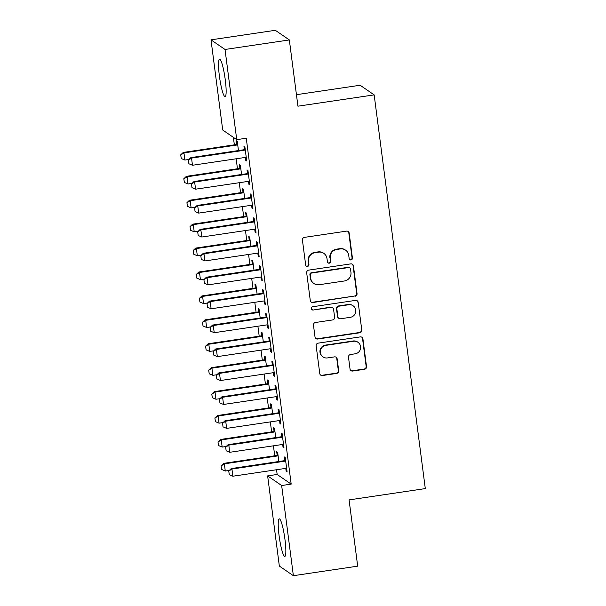 <?xml version="1.0" encoding="UTF-8"?>
<svg xmlns="http://www.w3.org/2000/svg" width="606" height="606" viewBox="0 0 606 606"><rect width="100%" height="100%" fill="white"/><g stroke="black" fill="none" stroke-linecap="round" stroke-linejoin="round"><path stroke-width="0.91" d="M351.003 259.959A1.674 1.644 124.5 0 0 352.427 258.073L349.185 233.128A2.386 2.341 124.5 0 0 346.541 231.128L304.454 237.37A2.386 2.341 124.5 0 0 302.424 240.067L305.666 265.011A1.674 1.644 124.5 0 0 307.515 266.413A1.674 1.644 124.5 0 0 308.939 264.527L308.515 261.3A7.636 7.499 124.5 0 1 315.022 252.672L318.529 252.157A7.636 7.499 124.5 0 1 326.99 258.557L327.407 261.784A1.674 1.644 124.5 0 0 329.255 263.186A1.674 1.644 124.5 0 0 330.679 261.3L330.262 258.073A7.636 7.499 124.5 0 1 336.769 249.445L340.277 248.93A7.636 7.499 124.5 0 1 348.73 255.331L349.154 258.557A1.674 1.644 124.5 0 0 351.003 259.959M349.662 259.55A1.674 1.644 124.5 0 0 352.048 257.815L348.806 232.871A2.386 2.341 124.5 0 0 348.003 231.386M306.174 266.004A1.674 1.644 124.5 0 0 308.56 264.261L308.515 261.3M327.922 262.777A1.674 1.644 124.5 0 0 330.3 261.042L330.262 258.073M279.078 535.606A18.968 2.651 81.6 0 1 279.252 518.872A18.968 2.651 81.6 0 1 284.994 539.666A18.968 2.651 81.6 0 1 284.82 556.399A18.968 2.651 81.6 0 1 279.078 535.606M219.372 75.879A18.968 2.651 81.6 0 1 219.546 59.146A18.968 2.651 81.6 0 1 225.288 79.939A18.968 2.651 81.6 0 1 225.114 96.672A18.968 2.651 81.6 0 1 219.372 75.879M350.041 369.046A2.386 2.341 124.5 0 0 352.684 371.046L364.486 369.296A2.386 2.341 124.5 0 0 366.524 366.6L362.926 338.898A2.386 2.341 124.5 0 0 360.282 336.898L318.195 343.14A2.386 2.341 124.5 0 0 316.158 345.837L319.763 373.538A2.386 2.341 124.5 0 0 322.4 375.538L336.663 373.425A2.386 2.341 124.5 0 0 338.701 370.728L337.156 358.873A2.386 2.341 124.5 0 0 334.512 356.873L327.445 357.919A6.386 6.272 124.5 0 1 320.498 350.238A6.386 6.272 124.5 0 1 325.808 345.359L353.518 341.254A6.386 6.272 124.5 0 1 360.456 348.935A6.386 6.272 124.5 0 1 355.146 353.813L350.533 354.495A2.386 2.341 124.5 0 0 348.495 357.192L350.041 369.046M276.541 469.733L277.162 474.475L291.183 484.111L246.263 138.236L236.734 139.653L222.713 130.017L211.002 39.844L225.023 49.472L236.734 139.653M291.183 484.111L281.654 485.527L293.372 575.7L279.343 566.065L267.632 475.892L281.654 485.527M211.002 39.844L275.313 30.3L289.335 39.935L297.94 106.186L374.167 94.884L425.298 488.595L349.079 499.905L357.684 566.155L293.372 575.7M289.335 39.935L225.023 49.472M355.002 296.281A2.386 2.341 124.5 0 0 357.04 293.584L353.442 265.882A2.386 2.341 124.5 0 0 350.798 263.875L308.712 270.125A2.386 2.341 124.5 0 0 306.681 272.814L310.28 300.523A2.386 2.341 124.5 0 0 312.916 302.523L354.624 296.016A2.386 2.341 124.5 0 0 356.661 293.327L353.063 265.617A2.386 2.341 124.5 0 0 352.26 264.14M358.184 302.386L361.782 330.096A2.386 2.341 124.5 0 1 359.744 332.785L317.658 339.034A2.386 2.341 124.5 0 1 315.022 337.034L313.476 325.172A2.386 2.341 124.5 0 1 315.514 322.483L332.58 319.945A2.386 2.341 124.5 0 0 334.61 317.256L333.588 309.386A2.386 2.341 124.5 0 0 330.944 307.386L313.181 310.022A1.674 1.644 124.5 0 1 311.363 308.015A1.674 1.644 124.5 0 1 312.749 306.734L355.54 300.387A2.386 2.341 124.5 0 1 358.184 302.386L361.782 330.096M374.167 94.884L360.138 85.249L296.448 94.695M282.676 444.501L283.047 447.364L283.994 448.016L282.131 433.669L281.184 433.017L281.631 436.471M275.738 437.593L274.548 428.457L273.601 427.806L274.048 431.267M276.465 396.665L276.836 399.528L277.783 400.18L275.919 385.825L274.972 385.174L275.419 388.635M269.519 389.756L268.337 380.621L267.39 379.97L267.837 383.424M270.246 348.829L270.617 351.692L271.571 352.344L269.7 337.989L268.753 337.337L269.208 340.792M263.307 341.913L262.125 332.785L261.178 332.133L261.625 335.588M264.034 300.985L264.405 303.848L265.352 304.5L263.489 290.153L262.542 289.501L262.989 292.956M257.095 294.077L255.906 284.941L254.959 284.29L255.414 287.752M257.823 253.149L258.194 256.012L259.141 256.664L257.277 242.309L256.33 241.658L256.777 245.119M250.884 246.241L249.695 237.105L248.748 236.454L249.195 239.908M251.611 205.313L251.982 208.176L252.929 208.828L251.066 194.473L250.119 193.822L250.566 197.276M244.672 198.397L243.483 189.269L242.536 188.617L242.983 192.072M245.392 157.469L245.771 160.332L246.718 160.984L244.854 146.637L243.907 145.985L244.354 149.44M238.453 150.561L237.272 141.425L236.325 140.774L236.772 144.236M233.371 137.342L234.348 144.834M236.158 158.787L237.454 168.756M239.264 182.701L240.559 192.678M242.37 206.623L243.665 216.592M245.475 230.545L246.771 240.514M248.581 254.459L249.877 264.436M251.695 278.381L252.99 288.358M254.8 302.303L256.096 312.272M257.906 326.217L259.201 336.194M261.012 350.139L262.307 360.115M264.118 374.061L265.413 384.03M267.223 397.975L268.519 407.952M270.329 421.897L271.624 431.873M273.435 445.819L274.73 455.788M241.559 174.483L240.377 165.347L239.431 164.696L239.878 168.15M248.505 181.391L248.877 184.254L249.823 184.906L247.96 170.551L247.013 169.9L247.46 173.361M247.778 222.319L246.589 213.183L245.642 212.532L246.089 215.994M254.717 229.227L255.088 232.09L256.035 232.742L254.172 218.395L253.225 217.743L253.672 221.198M253.99 270.155L252.8 261.027L251.854 260.375L252.301 263.83M260.928 277.071L261.3 279.934L262.246 280.586L260.383 266.231L259.436 265.579L259.883 269.034M260.201 317.998L259.02 308.863L258.065 308.212L258.52 311.666M267.14 324.907L267.511 327.77L268.458 328.422L266.595 314.067L265.648 313.416L266.102 316.877M266.413 365.835L265.231 356.699L264.284 356.048L264.731 359.51M273.351 372.743L273.73 375.606L274.677 376.258L272.814 361.911L271.867 361.259L272.314 364.714M272.632 413.671L271.443 404.543L270.496 403.891L270.943 407.346M279.571 420.587L279.942 423.45L280.889 424.102L279.025 409.747L278.078 409.095L278.525 412.557M278.843 461.514L277.654 452.379L276.707 451.728L277.154 455.182M285.782 468.423L286.153 471.286L287.1 471.938L285.237 457.583L284.29 456.932L284.737 460.393M277.162 474.475L267.632 475.892M245.771 160.332L246.612 160.211M248.877 184.254L249.717 184.126M251.982 208.176L252.831 208.047M255.088 232.09L255.937 231.969M258.194 256.012L259.042 255.883M261.3 279.934L262.148 279.805M264.405 303.848L265.254 303.727M267.511 327.77L268.36 327.641M270.617 351.692L271.465 351.563M273.73 375.606L274.571 375.485M276.836 399.528L277.677 399.399M279.942 423.45L280.79 423.321M283.047 447.364L283.896 447.243M286.153 471.286L287.002 471.157M345.579 250.142L345.2 249.884A7.636 7.499 124.5 0 0 339.898 248.665L340.277 248.93M329.884 257.808A7.636 7.499 124.5 0 1 336.391 249.187L339.898 248.665M323.831 253.369L323.452 253.111A7.636 7.499 124.5 0 0 318.15 251.891L318.529 252.157M308.136 261.034A7.636 7.499 124.5 0 1 314.643 252.414L318.15 251.891M311.083 302A2.386 2.341 124.5 0 0 312.537 302.265L354.624 296.016M350.503 268.95A1.674 1.644 124.5 0 0 348.655 267.549L311.711 273.026A1.674 1.644 124.5 0 0 310.287 274.912L310.726 278.321A7.636 7.499 124.5 0 0 319.188 284.722L344.435 280.972A7.636 7.499 124.5 0 0 350.942 272.352L350.503 268.95M349.813 267.814L349.435 267.557A1.674 1.644 124.5 0 0 348.276 267.284L348.655 267.549M313.885 283.502L313.507 283.244A7.636 7.499 124.5 0 1 310.348 278.056L309.908 274.654A1.674 1.644 124.5 0 1 311.332 272.768L348.276 267.284M315.824 338.512A2.386 2.341 124.5 0 0 317.279 338.769L359.366 332.527A2.386 2.341 124.5 0 0 361.403 329.831M332.603 307.765L332.224 307.507A2.386 2.341 124.5 0 0 330.565 307.128L313.181 310.022M311.84 309.613A1.674 1.644 124.5 0 0 312.802 309.764M350.291 317.317A6.386 6.272 124.5 0 0 353.086 305.772A6.386 6.272 124.5 0 0 348.662 304.757L338.898 306.204A2.386 2.341 124.5 0 0 336.868 308.901L337.883 316.764A2.386 2.341 124.5 0 0 340.527 318.771L350.291 317.317M353.086 305.772L352.707 305.515A6.386 6.272 124.5 0 0 348.283 304.5L348.662 304.757M338.875 318.385L338.496 318.127A2.386 2.341 124.5 0 1 337.504 316.506L336.481 308.643A2.386 2.341 124.5 0 1 338.519 305.947L348.283 304.5M357.805 302.129A2.386 2.341 124.5 0 0 357.002 300.644M357.949 342.269L357.57 342.004A6.386 6.272 124.5 0 0 353.139 340.989L353.518 341.254M323.013 356.904L322.634 356.646A6.386 6.272 124.5 0 1 325.43 345.102L353.139 340.989M320.566 375.023A2.386 2.341 124.5 0 0 322.021 375.281L336.285 373.167A2.386 2.341 124.5 0 0 338.322 370.471L336.777 358.616A2.386 2.341 124.5 0 0 335.974 357.131M350.844 370.531A2.386 2.341 124.5 0 0 352.298 370.789L364.108 369.039A2.386 2.341 124.5 0 0 366.145 366.342L362.547 338.64A2.386 2.341 124.5 0 0 361.737 337.156M237.582 143.834L236.393 144.417A2.432 2.386 -55.5 0 1 235.681 144.637L183.277 152.417L183.959 152.886L184.891 160.06L188.921 159.461M180.702 154.863L181.277 158.53L180.702 154.863L183.277 152.417M237.681 144.592L237.075 144.887A2.432 2.386 -55.5 0 1 236.363 145.107L183.959 152.886L180.815 154.939M184.891 160.06L181.277 158.53M188.398 160.151L188.86 163.734L188.398 160.151L191.541 158.09L190.86 157.621L243.264 149.849A2.432 2.386 124.5 0 0 243.968 149.629L245.165 149.046M246.278 157.605L245.612 157.499A2.432 2.386 124.5 0 0 244.877 157.492L192.473 165.264L191.541 158.09L243.945 150.318A2.432 2.386 124.5 0 0 244.65 150.099L245.263 149.796M188.86 163.734L192.473 165.264M190.86 157.621L188.284 160.067M240.688 167.756L239.499 168.339A2.432 2.386 -55.5 0 1 238.787 168.559L186.383 176.331L187.065 176.8L187.996 183.974L192.026 183.383M183.807 178.785L184.383 182.451L183.807 178.785L186.383 176.331M240.787 168.513L240.181 168.809A2.432 2.386 -55.5 0 1 239.468 169.029L187.065 176.8L183.921 178.861M187.996 183.974L184.383 182.451M243.794 191.678L242.605 192.261A2.432 2.386 -55.5 0 1 241.892 192.481L189.489 200.253L190.178 200.722L191.11 207.896L195.132 207.297M186.913 202.699L187.489 206.366L186.913 202.699L189.489 200.253M243.892 192.428L243.286 192.731A2.432 2.386 -55.5 0 1 242.574 192.95L190.178 200.722L187.027 202.783M191.11 207.896L187.489 206.366M191.504 184.065L191.966 187.655L191.504 184.065L194.647 182.012L193.965 181.542L246.369 173.763A2.432 2.386 124.5 0 0 247.074 173.543L248.271 172.968M249.384 181.527L248.718 181.414A2.432 2.386 124.5 0 0 247.983 181.414L195.579 189.186L194.647 182.012L247.051 174.233A2.432 2.386 124.5 0 0 247.763 174.013L248.369 173.717M191.966 187.655L195.579 189.186M193.965 181.542L191.39 183.989M194.609 207.987L195.071 211.577L194.609 207.987L197.753 205.926L197.071 205.457L249.475 197.685A2.432 2.386 124.5 0 0 250.187 197.465L251.376 196.882M252.49 205.442L251.831 205.336A2.432 2.386 124.5 0 0 251.089 205.328L198.685 213.107L197.753 205.926L250.157 198.154A2.432 2.386 124.5 0 0 250.869 197.935L251.475 197.639M195.071 211.577L198.685 213.107M197.071 205.457L194.496 207.911M246.9 215.592L245.71 216.175A2.432 2.386 -55.5 0 1 245.006 216.395L192.602 224.175L193.284 224.644L194.215 231.818L198.245 231.219M190.019 226.621L190.602 230.288L190.019 226.621L192.602 224.175M246.998 216.35L246.392 216.645A2.432 2.386 -55.5 0 1 245.688 216.865L193.284 224.644L190.132 226.697M194.215 231.818L190.602 230.288M250.013 239.514L248.816 240.097A2.432 2.386 -55.5 0 1 248.112 240.317L195.708 248.089L196.389 248.558L197.321 255.74L201.351 255.141M193.125 250.543L193.708 254.209L193.125 250.543L195.708 248.089M250.104 240.271L249.498 240.567A2.432 2.386 -55.5 0 1 248.793 240.787L196.389 248.558L193.238 250.619M197.321 255.74L193.708 254.209M197.715 231.909L198.177 235.492L197.715 231.909L200.859 229.848L200.177 229.379L252.581 221.607A2.432 2.386 124.5 0 0 253.293 221.387L254.482 220.804M255.596 229.363L254.937 229.257A2.432 2.386 124.5 0 0 254.194 229.25L201.798 237.022L200.859 229.848L253.263 222.076A2.432 2.386 124.5 0 0 253.975 221.857L254.581 221.554M198.177 235.492L201.798 237.022M200.177 229.379L197.601 231.825M200.821 255.823L201.29 259.413L200.821 255.823L203.972 253.77L203.29 253.3L255.687 245.521A2.432 2.386 124.5 0 0 256.399 245.301L257.588 244.726M258.701 253.285L258.042 253.172A2.432 2.386 124.5 0 0 257.308 253.172L204.904 260.944L203.972 253.77L256.376 245.991A2.432 2.386 124.5 0 0 257.08 245.771L257.686 245.475M201.29 259.413L204.904 260.944M203.29 253.3L200.707 255.747M253.119 263.436L251.922 264.019A2.432 2.386 -55.5 0 1 251.217 264.239L198.813 272.011L199.495 272.48L200.427 279.654L204.457 279.055M196.23 274.457L196.814 278.124L196.23 274.457L198.813 272.011M253.217 264.186L252.604 264.489A2.432 2.386 -55.5 0 1 251.899 264.708L199.495 272.48L196.344 274.541M200.427 279.654L196.814 278.124M203.927 279.745L204.396 283.335L203.927 279.745L207.078 277.684L206.396 277.215L258.8 269.443A2.432 2.386 124.5 0 0 259.504 269.223L260.694 268.64M261.807 277.2L261.148 277.094A2.432 2.386 124.5 0 0 260.413 277.086L208.01 284.865L207.078 277.684L259.482 269.912A2.432 2.386 124.5 0 0 260.186 269.693L260.792 269.397M204.396 283.335L208.01 284.865M206.396 277.215L203.813 279.669M256.224 287.35L255.028 287.933A2.432 2.386 -55.5 0 1 254.323 288.153L201.919 295.933L202.601 296.402L203.533 303.576L207.563 302.977M199.336 298.379L199.919 302.046L199.336 298.379L201.919 295.933M256.323 288.108L255.709 288.403A2.432 2.386 -55.5 0 1 255.005 288.623L202.601 296.402L199.45 298.455M203.533 303.576L199.919 302.046M207.032 303.667L207.502 307.25L207.032 303.667L210.184 301.606L209.502 301.137L261.906 293.365A2.432 2.386 124.5 0 0 262.61 293.145L263.807 292.562M264.913 301.121L264.254 301.015A2.432 2.386 124.5 0 0 263.519 301.008L211.115 308.78L210.184 301.606L262.587 293.834A2.432 2.386 124.5 0 0 263.292 293.615L263.905 293.312M207.502 307.25L211.115 308.78M209.502 301.137L206.919 303.583M259.33 311.272L258.133 311.855A2.432 2.386 -55.5 0 1 257.429 312.075L205.025 319.847L205.707 320.316L206.638 327.498L210.668 326.899M202.449 322.301L203.025 325.967L202.449 322.301L205.025 319.847M259.429 312.029L258.815 312.325A2.432 2.386 -55.5 0 1 258.111 312.544L205.707 320.316L202.563 322.377M206.638 327.498L203.025 325.967M210.138 327.581L210.608 331.171L210.138 327.581L213.289 325.528L212.608 325.058L265.011 317.279A2.432 2.386 124.5 0 0 265.716 317.059L266.913 316.483M268.019 325.043L267.36 324.93A2.432 2.386 124.5 0 0 266.625 324.93L214.221 332.702L213.289 325.528L265.693 317.749A2.432 2.386 124.5 0 0 266.398 317.529L267.011 317.233M210.608 331.171L214.221 332.702M212.608 325.058L210.024 327.505M262.436 335.194L261.239 335.777A2.432 2.386 -55.5 0 1 260.535 335.997L208.131 343.769L208.812 344.238L209.744 351.412L213.774 350.813M205.555 346.215L206.131 349.882L205.555 346.215L208.131 343.769M262.534 335.944L261.928 336.247A2.432 2.386 -55.5 0 1 261.216 336.466L208.812 344.238L205.669 346.299M209.744 351.412L206.131 349.882M213.244 351.503L213.713 355.093L213.244 351.503L216.395 349.442L215.713 348.973L268.117 341.201A2.432 2.386 124.5 0 0 268.822 340.981L270.018 340.398M271.132 348.958L270.465 348.851A2.432 2.386 124.5 0 0 269.731 348.844L217.327 356.623L216.395 349.442L268.799 341.67A2.432 2.386 124.5 0 0 269.503 341.451L270.117 341.155M213.713 355.093L217.327 356.623M215.713 348.973L213.13 351.427M265.542 359.116L264.352 359.691A2.432 2.386 -55.5 0 1 263.64 359.911L211.236 367.69L211.918 368.16L212.85 375.334L216.88 374.735M208.661 370.137L209.237 373.804L208.661 370.137L211.236 367.69M265.64 359.866L265.034 360.161A2.432 2.386 -55.5 0 1 264.322 360.381L211.918 368.16L208.775 370.213M212.85 375.334L209.237 373.804M216.357 375.425L216.819 379.008L216.357 375.425L219.501 373.364L218.819 372.895L271.223 365.123A2.432 2.386 124.5 0 0 271.927 364.903L273.124 364.32M274.238 372.879L273.571 372.773A2.432 2.386 124.5 0 0 272.836 372.766L220.432 380.538L219.501 373.364L271.905 365.592A2.432 2.386 124.5 0 0 272.609 365.373L273.223 365.07M216.819 379.008L220.432 380.538M218.819 372.895L216.244 375.341M268.647 383.03L267.458 383.613A2.432 2.386 -55.5 0 1 266.746 383.833L214.342 391.605L215.024 392.074L215.956 399.256L219.986 398.657M211.767 394.059L212.342 397.725L211.767 394.059L214.342 391.605M268.746 383.787L268.14 384.083A2.432 2.386 -55.5 0 1 267.428 384.302L215.024 392.074L211.88 394.135M215.956 399.256L212.342 397.725M219.463 399.339L219.925 402.929L219.463 399.339L222.607 397.286L221.925 396.816L274.329 389.037A2.432 2.386 124.5 0 0 275.033 388.817L276.23 388.241M277.343 396.801L276.677 396.688A2.432 2.386 124.5 0 0 275.942 396.688L223.538 404.46L222.607 397.286L275.01 389.507A2.432 2.386 124.5 0 0 275.722 389.287L276.328 388.991M219.925 402.929L223.538 404.46M221.925 396.816L219.349 399.263M271.753 406.952L270.564 407.535A2.432 2.386 -55.5 0 1 269.852 407.755L217.448 415.527L218.137 415.996L219.069 423.17L223.091 422.571M214.872 417.973L215.448 421.64L214.872 417.973L217.448 415.527M271.852 407.702L271.246 408.005A2.432 2.386 -55.5 0 1 270.534 408.224L218.137 415.996L214.986 418.057M219.069 423.17L215.448 421.64M222.569 423.261L223.031 426.851L222.569 423.261L225.712 421.2L225.031 420.731L277.434 412.959A2.432 2.386 124.5 0 0 278.146 412.739L279.336 412.156M280.449 420.715L279.79 420.609A2.432 2.386 124.5 0 0 279.048 420.602L226.644 428.381L225.712 421.2L278.116 413.428A2.432 2.386 124.5 0 0 278.828 413.209L279.434 412.913M223.031 426.851L226.644 428.381M225.031 420.731L222.455 423.185M274.859 430.874L273.67 431.449A2.432 2.386 -55.5 0 1 272.965 431.669L220.561 439.448L221.243 439.918L222.175 447.092L226.205 446.493M217.978 441.895L218.561 445.562L217.978 441.895L220.561 439.448M274.957 431.623L274.351 431.919A2.432 2.386 -55.5 0 1 273.647 432.139L221.243 439.918L218.092 441.971M222.175 447.092L218.561 445.562M225.674 447.183L226.136 450.766L225.674 447.183L228.818 445.122L228.136 444.652L280.54 436.881A2.432 2.386 124.5 0 0 281.252 436.661L282.441 436.078M283.555 444.637L282.896 444.531A2.432 2.386 124.5 0 0 282.154 444.524L229.75 452.296L228.818 445.122L281.222 437.35A2.432 2.386 124.5 0 0 281.934 437.131L282.54 436.828M226.136 450.766L229.75 452.296M228.136 444.652L225.561 447.099M277.972 454.788L276.775 455.371A2.432 2.386 -55.5 0 1 276.071 455.591L223.667 463.363L224.349 463.832L225.28 471.013L229.31 470.415M221.084 465.817L221.667 469.483L221.084 465.817L223.667 463.363M278.063 455.545L277.457 455.841A2.432 2.386 -55.5 0 1 276.753 456.06L224.349 463.832L221.198 465.893M225.28 471.013L221.667 469.483M228.78 471.097L229.25 474.687L228.78 471.097L231.931 469.044L231.25 468.574L283.646 460.795A2.432 2.386 124.5 0 0 284.358 460.575L285.547 459.999M286.661 468.559L286.002 468.446A2.432 2.386 124.5 0 0 285.267 468.446L232.863 476.218L231.931 469.044L284.335 461.264A2.432 2.386 124.5 0 0 285.04 461.045L285.646 460.749M229.25 474.687L232.863 476.218M231.25 468.574L228.667 471.021M352.048 257.815L352.427 258.073M308.56 264.261L308.939 264.527M330.3 261.042L330.679 261.3M336.391 249.187L336.769 249.445M314.643 252.414L315.022 252.672M348.806 232.871L349.185 233.128M312.537 302.265L312.916 302.523M353.063 265.617L353.442 265.882M356.661 293.327L357.04 293.584M311.332 272.768L311.711 273.026M309.908 274.654L310.287 274.912M310.348 278.056L310.726 278.321M359.366 332.527L359.744 332.785M317.279 338.769L317.658 339.034M330.565 307.128L330.944 307.386M338.519 305.947L338.898 306.204M336.481 308.643L336.868 308.901M337.504 316.506L337.883 316.764M325.43 345.102L325.808 345.359M336.777 358.616L337.156 358.873M338.322 370.471L338.701 370.728M336.285 373.167L336.663 373.425M322.021 375.281L322.4 375.538M362.547 338.64L362.926 338.898M366.145 366.342L366.524 366.6M364.108 369.039L364.486 369.296M352.298 370.789L352.684 371.046M235.681 144.637L236.363 145.107M236.393 144.417L237.075 144.887M244.65 150.099L243.968 149.629M243.945 150.318L243.264 149.849M238.787 168.559L239.468 169.029M239.499 168.339L240.181 168.809M241.892 192.481L242.574 192.95M242.605 192.261L243.286 192.731M247.763 174.013L247.074 173.543M247.051 174.233L246.369 173.763M250.869 197.935L250.187 197.465M250.157 198.154L249.475 197.685M245.006 216.395L245.688 216.865M245.71 216.175L246.392 216.645M248.112 240.317L248.793 240.787M248.816 240.097L249.498 240.567M253.975 221.857L253.293 221.387M253.263 222.076L252.581 221.607M257.08 245.771L256.399 245.301M256.376 245.991L255.687 245.521M251.217 264.239L251.899 264.708M251.922 264.019L252.604 264.489M260.186 269.693L259.504 269.223M259.482 269.912L258.8 269.443M254.323 288.153L255.005 288.623M255.028 287.933L255.709 288.403M263.292 293.615L262.61 293.145M262.587 293.834L261.906 293.365M257.429 312.075L258.111 312.544M258.133 311.855L258.815 312.325M266.398 317.529L265.716 317.059M265.693 317.749L265.011 317.279M260.535 335.997L261.216 336.466M261.239 335.777L261.928 336.247M269.503 341.451L268.822 340.981M268.799 341.67L268.117 341.201M263.64 359.911L264.322 360.381M264.352 359.691L265.034 360.161M272.609 365.373L271.927 364.903M271.905 365.592L271.223 365.123M266.746 383.833L267.428 384.302M267.458 383.613L268.14 384.083M275.722 389.287L275.033 388.817M275.01 389.507L274.329 389.037M269.852 407.755L270.534 408.224M270.564 407.535L271.246 408.005M278.828 413.209L278.146 412.739M278.116 413.428L277.434 412.959M272.965 431.669L273.647 432.139M273.67 431.449L274.351 431.919M281.934 437.131L281.252 436.661M281.222 437.35L280.54 436.881M276.071 455.591L276.753 456.06M276.775 455.371L277.457 455.841M285.04 461.045L284.358 460.575M284.335 461.264L283.646 460.795"/></g></svg>
